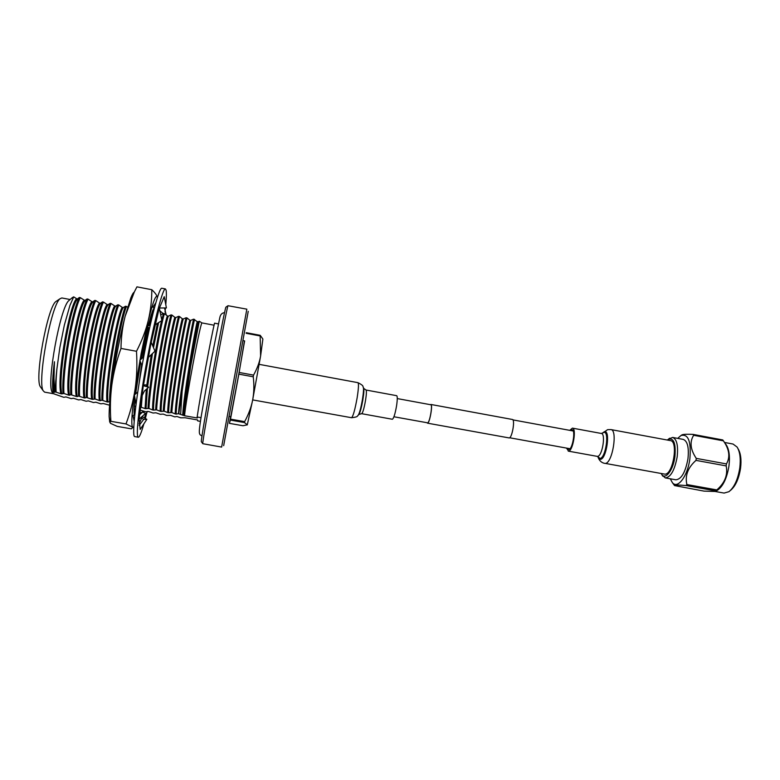 <?xml version="1.0" encoding="UTF-8"?>
<svg xmlns="http://www.w3.org/2000/svg" width="780" height="780" viewBox="0 0 780 780"><rect width="100%" height="100%" fill="white"/><g stroke="black" fill="none" stroke-linecap="round" stroke-linejoin="round"><path stroke-width="1.17" d="M427.099 422.779L427.635 423.14C429.751 422.877 432.978 404.313 430.882 404.459L430.414 404.683M427.459 423.16L509.242 437.95C512.158 437.843 515.278 419.484 512.382 419.474L430.882 404.459M393.949 416.764L427.684 422.838C429.731 422.584 432.851 404.625 430.823 404.761L397.273 398.58M661.177 473.567L661.703 474.396C665.457 480.285 673.237 470.106 674.924 456.651C675.987 443.215 673.715 437.482 668.09 439.442L667.309 440.037M668.606 439.033L672.652 437.434C676.835 439.111 678.337 445.594 677.167 456.875C674.642 470.32 670.663 477.321 665.252 477.896L662.044 474.962M738.075 448.802C740.727 453.18 741.566 459.635 740.571 468.166C738.865 478.842 735.501 486.252 730.46 490.415M715.465 491.536L724.074 493.077L728.949 491.692C734.35 487.266 737.958 479.31 739.791 467.834C740.864 458.659 739.966 451.737 737.11 447.067L733.044 444.044L724.542 442.455M670.283 478.793L672.38 482.644C677.625 489.489 687.726 476.102 689.89 458.689C691.265 441.412 688.301 433.68 680.999 435.513L677.674 438.36M726.443 463.915L726.18 465.904L695.994 460.375L696.267 458.377L726.443 463.915C730.382 457.06 729.368 449.368 723.411 440.837L693.654 435.279C689.5 441.909 690.378 449.611 696.267 458.377M693.654 435.279L693.059 434.392L722.777 439.949L723.411 440.837M681.671 435.074L682.12 434.791C683.767 434.236 687.414 434.109 693.059 434.392M723.869 441.519L725.751 444.171C729.047 448.598 730.119 455.822 728.978 465.845C726.931 478.247 723.041 486.418 717.298 490.386L715.981 491.273M665.252 477.896L675.87 479.798C681.398 479.252 685.425 472.27 687.95 458.854C689.101 447.584 687.531 441.1 683.251 439.403L672.652 437.434M686.01 485.56C678.317 484.868 674.505 484.877 674.573 485.589L704.028 491.117L715.669 491.478L715.904 490.922L686.01 485.56L686.868 484.546L716.8 489.918L715.904 490.922M695.994 460.375C687.911 467.571 684.869 475.634 686.868 484.546M716.8 489.918C724.854 482.918 727.984 474.913 726.18 465.904M143.871 423.881C141.326 432.754 139.474 437.209 138.294 437.248L134.492 436.527C131.918 435.074 135.691 400.081 143.159 359.746C150.589 319.4 159.237 287.079 161.85 288.239L165.418 288.931L166.111 290.199C166.549 292.549 166.442 297.385 165.789 304.717M165.477 307.954L165.028 312.058M146.874 412.454L145.343 418.47M138.294 437.248L138.089 437.141C135.632 435.718 139.522 400.764 146.981 360.448C154.401 320.122 162.922 287.791 165.418 288.931M142.145 416.53L146.845 419.377L140.185 429.448L139.132 419.191L145.587 413.361L142.603 412.055L139.63 414.745M141.814 396.308L144.417 390.985L148.668 387.26L143.296 385.651L139.132 419.191M144.124 411.323L143.335 412.376M144.524 417.973L145.782 413.468L145.607 414.57L147.518 411.392M154.45 307.69L152.851 307.193L155.737 302.962M159.861 310.781L163.137 313.589M166.169 314.906L164.541 307.964M149.506 328.273L146.981 326.323L150.199 325.202M159.412 308.012L166.403 307.944L164.239 296.663L159.344 308.227M139.854 360.497L142.077 365.713M148.649 325.27L150.647 323.203M155.044 324.919L161.87 320.551L159.276 307.924L151.232 342.332M137.748 392.018L134.384 394.973L136.051 404.098M143.734 356.645L139.883 360.302M148.229 357.572L154.996 351.156L151.164 342.186L143.383 385.681M134.774 414.823L132.98 415.457L134.16 421.219M142.603 412.055L139.796 413.049M148.668 387.26L145.86 384.91L143.501 384.93M146.845 419.377L143.715 419.338L141.17 417.797M139.162 425.441L143.715 419.338M143.062 410.923L142.896 412.181M142.555 412.074L142.876 410.855M135.037 412.454L134.189 413.722M152.646 310.723L154.235 307.622M135.155 388.849L141.18 353.428L148.249 320.609C153.114 301.304 156.166 293.563 157.404 297.375L157.404 297.375C156.799 295.152 154.928 292.598 151.788 289.712C151.846 300.095 150.667 310.401 148.249 320.609C145.694 330.788 141.775 341.016 136.49 351.283C137.29 364.299 136.851 376.818 135.155 388.849C133.322 400.871 130.26 412.571 125.999 423.94L132.571 427.138C131.011 424.846 131.869 412.084 135.155 388.849M153.348 309.085L153.017 313.228L152.441 313.121L149.058 324.938M134.316 414.989C133.926 412.454 134.17 407.033 135.067 398.726M135.642 393.871L140.576 362.203M141.141 359.102L147.947 327.073M148.346 325.484L152.578 310.703M134.248 415.009C133.838 412.474 134.092 406.945 135.018 398.453M135.544 393.949L140.517 362.066M141.043 359.2L147.878 327.015M148.239 325.552L151.486 314.018M133.79 426.504L131.352 428.844L117.254 426.397L110.37 423.277L110.009 421.775L110.906 421.317C109.97 409.003 110.292 396.796 111.862 384.677C114.709 363.382 120.412 334.035 125.151 316.251L130.806 297.989C132.2 294.508 133.341 292.568 134.238 292.159M109.727 422.126L109.122 416.53C109.054 409.285 109.96 398.668 111.862 384.677C113.578 372.606 116.62 360.526 120.978 348.436C121.144 337.184 122.538 326.459 125.151 316.251L134.345 291.925L136.939 286.845L151.788 289.712M125.999 423.94L110.906 421.317M120.978 348.436L136.49 351.283M239.168 372.469L253.549 375.112L253.246 376.789L238.865 374.156L244.452 340.88M229.291 416.403L230.773 416.666L238.7 374.615L244.627 340.909L243.155 340.636M262.87 339.105L260.608 355.973L252.642 400.081L247.27 424.905M230.617 416.647L229.427 423.355L242.97 425.744L247.319 424.827L244.462 422.565L230.334 420.059L238.865 374.156M230.509 419.133L244.657 421.639C248.625 414.238 251.287 407.053 252.642 400.081C254.027 392.594 254.221 384.823 253.246 376.789M244.657 421.639L244.462 422.565M253.549 375.112C257.244 368.433 259.603 362.056 260.608 355.973L260.149 335.946L246.149 333.294M246.246 332.69L260.227 335.332L262.811 338.949M260.227 335.332L260.149 335.946M229.427 423.355L230.334 420.059M248.235 311.327L223.675 445.663M221.627 447.077L202.78 443.703C201.805 442.718 226.756 306.296 228.014 305.721L246.841 309.163L221.627 447.077M200.441 421.375L197.681 420.888L197.554 419.952L185.133 417.768L180.707 417.817L176.963 416.5L174.778 416.851L170.576 415.369L166.637 415.418L163.254 414.082L160.3 414.297L155.932 412.796L153.036 413.02L148.59 411.499L145.753 411.743L140.088 410.124M109.58 405.21L103.291 403.514L100.854 403.835L95.843 402.207L93.473 402.538L88.384 400.891L86.083 401.232L80.906 399.575L78.663 399.925L73.408 398.248L71.243 398.619L65.9 396.923L63.794 397.312L52.982 393.52L52.445 392.769L53.05 392.35L55.497 391.979L60.83 393.734C56.491 376.233 69.888 303.537 76.606 298.73L77.561 298.915L76.586 300.31C69.517 310.235 57.769 377.569 61.796 393.9L63.96 393.471L68.562 395.099C64.535 377.676 77.864 305.038 84.26 300.183L85.215 300.368L84.377 301.597C77.63 311.103 65.764 378.895 69.527 395.265L70.795 394.68L76.284 396.464C72.569 379.109 85.819 306.54 91.894 301.636L92.849 301.811L92.138 302.884C85.722 311.971 73.749 380.211 77.249 396.63L78.585 396.055L83.996 397.819C80.574 380.543 93.756 308.041 99.518 303.079L100.474 303.264L99.879 304.18C93.795 312.839 81.724 381.537 84.952 397.995L86.365 397.43L91.679 399.175C88.569 381.966 101.673 309.543 107.123 304.522L108.079 304.707L107.591 305.487C101.848 313.716 89.68 382.853 92.644 399.35L95.102 398.97L99.353 400.53C96.535 383.389 109.58 311.035 114.718 305.965L115.664 306.14L115.284 306.784C109.882 314.584 97.617 384.16 100.318 400.706L101.878 400.169L107.016 401.885C104.491 384.813 117.468 312.526 122.294 307.398L123.24 307.583L122.947 308.09C117.907 315.452 105.553 385.476 107.971 402.051L109.892 401.583M70.112 299.52L61.834 297.95L60.05 298.74C51.148 304.726 37.011 382.034 43.212 390.78L44.606 392.145L53.215 393.666M56.862 300.875L55.858 301.548C47.483 307.232 34.466 378.388 40.297 386.665L40.999 387.66M182.725 415.252C183.124 398.863 195.429 327.259 197.213 321.613L193.586 319.176C190.466 332.026 180.209 391.862 178.445 413.692L184.558 415.75L197.281 418.002L197.145 416.998L201.025 417.68M184.558 415.75C185.62 401.31 199.66 326.147 201.893 322.901L199.28 321.243L198.139 321.789C196.394 327.444 184.099 399.038 183.661 415.418M198.139 321.789L197.213 321.613M178.756 413.751L182.13 391.326L180.619 414.346M182.13 391.326C185.942 364.055 192.25 329.199 194.522 319.361M199.28 321.243L190.681 366.161L183.68 415.409M69.859 299.744L68.513 300.895C60.079 308.851 46.82 381.332 51.899 391.765L52.445 392.944M53.069 392.36L52.952 391.755C52.201 385.34 52.689 375.336 54.434 361.744C52.962 375.882 52.835 386.139 54.044 392.535M54.434 361.744L53.986 378.544L54.795 392.038M60.83 393.734L61.796 393.9M55.497 391.979C55.351 386.061 55.809 378.446 56.872 369.125C56.023 378.505 55.78 386.159 56.131 392.096M68.562 395.099L69.527 395.265M62.985 393.305C61.22 370.5 72.345 309.787 79.385 297.482L80.35 297.668C73.349 309.972 62.224 370.675 63.96 393.471M76.284 396.464L77.249 396.63M70.795 394.68C69.274 371.943 80.34 311.288 87.106 298.954L88.072 299.14C81.335 311.483 70.278 372.119 71.77 394.856M83.996 397.819L84.952 397.995M78.585 396.055C77.308 373.386 88.316 312.79 94.819 300.417L95.784 300.602C89.31 312.985 78.312 373.561 79.56 396.23M91.679 399.175L92.644 399.35M86.365 397.43C85.332 374.819 96.271 314.291 102.511 301.88L103.467 302.065C97.266 314.476 86.327 375.005 87.34 397.605M99.353 400.53L100.318 400.706M94.127 398.804C93.327 376.262 104.218 315.783 110.185 303.332L111.14 303.517C105.212 315.978 94.331 376.438 95.102 398.97M107.016 401.885L107.971 402.051M101.878 400.169C101.312 377.695 112.144 317.275 117.848 304.795L118.804 304.97C113.129 317.47 102.307 377.871 102.843 400.345M109.6 401.534C109.278 379.129 120.052 318.767 125.492 306.248L126.448 306.423C121.875 317.363 112.924 363.665 111.053 390.897M139.123 383.136L141.638 364.679M142.769 357.572L148.473 327.483M152.129 316.914L150.384 323.554M149.331 328.136L145.597 346.993M140.439 406.985L145.07 408.603L146.309 389.327M146.737 385.642L151.261 354.695M152.792 345.998L157.404 323.407M145.07 408.603L148.96 408.486L152.626 409.939C151.876 393.276 164.444 321.409 167.427 315.968L168.363 316.144C165.418 321.594 152.861 393.452 153.572 410.104L156.595 409.831L160.183 411.265C159.715 394.68 172.214 322.871 174.895 317.382L175.832 317.558C173.179 323.056 160.69 394.856 161.119 411.44L164.209 411.177L167.71 412.601C167.534 396.074 179.966 324.344 182.345 318.796L183.28 318.971C180.941 324.519 168.509 396.25 168.655 412.766L171.805 412.523L175.227 413.927C175.344 397.469 187.707 325.806 189.784 320.209L190.72 320.385C188.672 325.981 176.319 397.644 176.163 414.092L178.445 413.692M158.584 322.647L153.494 347.646M152.451 353.564L147.634 386.392M147.4 388.372L146.016 408.769M142.282 394.631L141.316 407.14M152.626 409.939L153.572 410.104M161.762 320.044L163.478 313.462L164.424 313.638C160.319 326.342 149.838 386.412 148.96 408.486M148.005 408.32C148.766 389.376 156.712 340.821 161.596 320.716M160.183 411.265L161.119 411.44M155.639 409.666C156.712 387.64 167.144 327.629 171.034 314.896L171.97 315.071C168.119 327.815 157.697 387.816 156.595 409.831M167.71 412.601L168.655 412.766M163.254 411.011C164.56 389.054 174.934 329.101 178.561 316.329L179.507 316.505C175.909 329.287 165.545 389.23 164.209 411.177M175.227 413.927L176.163 414.092M170.859 412.357C172.39 390.458 182.715 330.564 186.089 317.752L187.024 317.938C183.68 330.749 173.374 390.634 171.805 412.523M77.561 298.915L79.385 297.482M85.215 300.368L87.106 298.954M92.849 301.811L94.819 300.417M100.474 303.264L102.511 301.88M108.079 304.707L110.185 303.332M115.664 306.14L117.848 304.795M123.24 307.583L125.492 306.248M160.885 314.72L163.478 313.462M168.363 316.144L171.034 314.896M175.832 317.558L178.561 316.329M183.28 318.971L186.089 317.752M190.72 320.385L193.586 319.176M135.379 409.5L134.209 409.042M71.389 298.428L73.72 296.849L69.927 305.448L64.331 325.192L59.836 347.636L56.872 369.125M52.952 391.755L53.05 392.35M73.72 296.849L76.606 298.73M80.35 297.668L84.26 300.183M88.072 299.14L91.894 301.636M95.784 300.602L99.518 303.079M103.467 302.065L107.123 304.522M111.14 303.517L114.718 305.965M118.804 304.97L122.294 307.398M126.448 306.423L127.666 307.223M134.384 406.048L135.739 406.555M151.924 312.683L152.441 313.121M164.424 313.638L167.427 315.968M171.97 315.071L174.895 317.382M179.507 316.505L182.345 318.796M187.024 317.938L189.784 320.209M201.893 322.901L214.071 325.211M197.145 416.998C200.323 395.275 211.292 336.122 214.549 323.164L218.332 323.885M226.083 307.027L225.937 307.125C224.552 307.817 200.284 440.515 201.338 441.656L201.338 441.773M570.638 430.521L572.111 429.77C575.835 429.897 572.549 449.485 568.805 449.475L567.392 448.256M664.911 474.162L605.241 463.398C612.339 463.7 617.984 429.877 610.896 429.575L670.429 440.612C678.542 441.119 673.033 474.659 664.911 474.162M569.741 430.355L572.423 428.132C576.761 428.269 572.929 451.152 568.562 451.123L566.495 448.09M366.005 390.019C366.659 390.634 366.512 394.056 365.547 400.306C364.084 408.418 362.798 412.883 361.676 413.692L392.36 419.26C393.695 418.49 395.09 414.063 396.542 405.98C397.459 399.75 397.507 396.318 396.679 395.684L366.005 390.019L363.753 388.401M602.072 433.456L604.412 431.652C610.789 429.829 606.479 459.43 600.366 459.361L597.831 456.631M572.423 428.132L601.341 433.465L603.769 432.422C609.736 430.726 605.69 458.445 599.966 458.396L597.889 456.671L598.133 457.48C599.45 460.814 601.643 462.784 604.705 463.378M601.341 433.465C606.021 433.67 602.238 456.466 597.529 456.368L597.88 456.631M357.942 382.668C364.904 386.149 362.349 386.704 363.197 386.997C363.802 388.216 363.558 392.33 362.466 399.34C360.828 408.535 359.327 413.936 357.971 415.535C357.084 415.506 359.268 416.93 351.526 417.719C353.096 416.51 354.959 409.89 357.133 397.849C358.576 388.606 358.839 383.546 357.942 382.668L259.184 364.357M358.371 415.087L358.683 414.736C359.96 413.234 361.364 408.174 362.895 399.565C363.928 393.003 364.153 389.142 363.577 387.991L363.412 387.553M509.642 437.765L569.985 448.724M512.908 419.884L573.222 430.989M661.703 474.396L662.756 476.141M680.999 435.513L682.12 434.791M672.38 482.644L674.573 485.589M668.09 439.442L669.698 438.185M139.123 423.862L142.467 416.179M140.712 413.761L139.639 414.706M134.17 413.517L134.94 412.63M130.806 297.989L134.345 291.935M109.122 416.53L110.009 421.775M202.02 436L200.255 434.899C198.88 433.28 198.783 431.262 201.523 414.58L209.995 366.473L219.804 317.645C220.409 314.545 221.998 312.877 224.582 312.653M40.297 386.665L43.212 390.78M55.858 301.548L60.05 298.74M76.586 300.31L78.536 298.019M84.377 301.597L86.112 299.559M92.138 302.884L93.668 301.109M99.879 304.18L101.195 302.65M107.591 305.487L108.712 304.18M115.284 306.784L116.21 305.702M122.947 308.09L123.688 307.223M51.899 391.765L52.445 392.779M68.513 300.895L72.618 297.365M201.338 441.656L202.78 443.703M225.937 307.125L228.014 305.721M602.15 433.436L607.63 429.644L610.896 429.575M568.22 451.113L597.158 456.358M361.676 413.692L358.995 414.414M351.526 417.719L252.681 399.896"/></g></svg>
